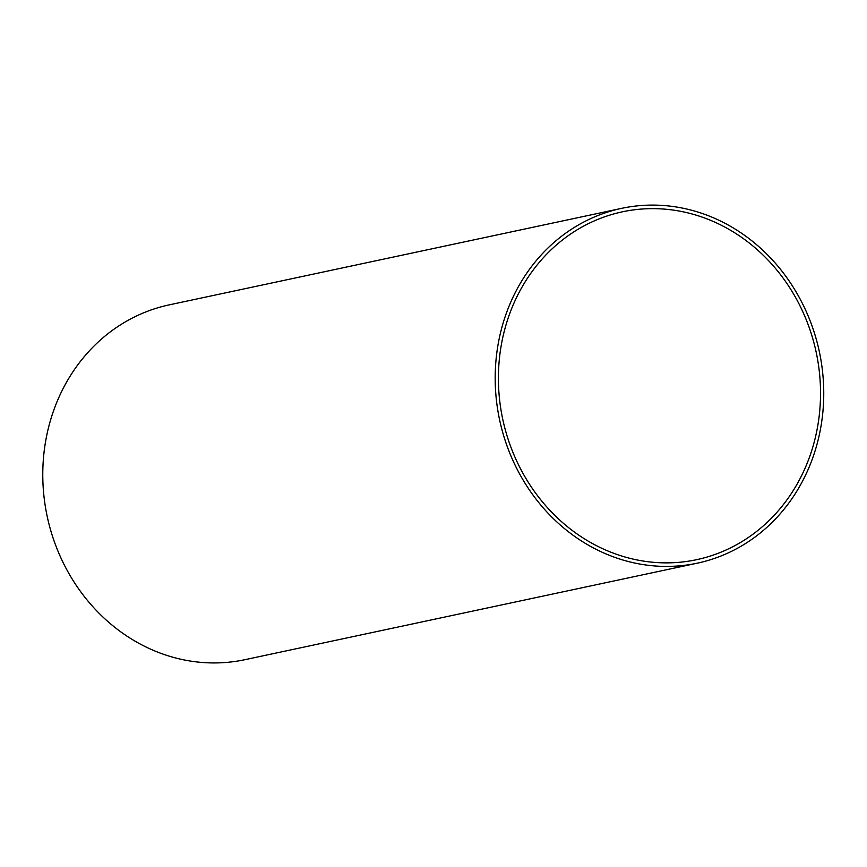 <?xml version="1.0" encoding="UTF-8"?>
<svg xmlns="http://www.w3.org/2000/svg" width="867" height="867" viewBox="0 0 867 867"><rect width="100%" height="100%" fill="white"/><g stroke="black" fill="none" stroke-linecap="round" stroke-linejoin="round"><path stroke-width="1.3" d="M649.004 561.849A177.843 160.265 -102 0 1 498.969 393.054A177.843 160.265 -102 0 1 622.365 211.83A177.843 160.265 -102 0 1 816.205 352.327A177.843 160.265 -102 0 1 696.58 559.692A177.843 160.265 -102 0 1 649.004 561.849M648.798 565.371A181.398 163.462 -102 0 1 495.761 393.206A181.398 163.462 -102 0 1 621.617 208.351A181.398 163.462 -102 0 1 819.337 351.655A181.398 163.462 -102 0 1 697.317 563.171A181.398 163.462 -102 0 1 648.798 565.371M697.317 563.171L244.917 659.689A181.398 163.462 -102 0 1 196.386 661.889A181.398 163.462 -102 0 1 43.35 489.725A181.398 163.462 -102 0 1 169.217 304.87L621.617 208.351"/></g></svg>
